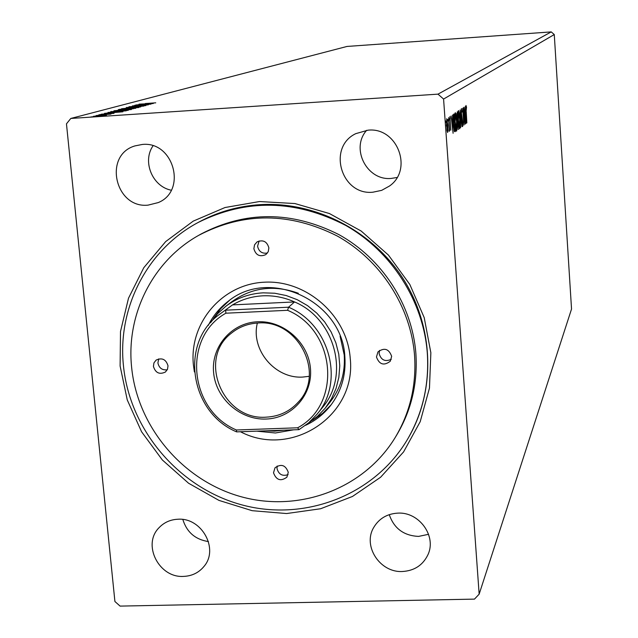 <?xml version="1.0" encoding="UTF-8"?>
<svg xmlns="http://www.w3.org/2000/svg" width="638" height="638" viewBox="0 0 638 638"><rect width="100%" height="100%" fill="white"/><g stroke="black" fill="none" stroke-linecap="round" stroke-linejoin="round"><path stroke-width="0.96" d="M148.016 205.141L158.232 202.589C187.333 190.914 173.688 140.91 142.218 144.467L134.897 145.919C103.069 155.17 115.079 208.642 148.016 205.141M402.426 571.504C414.373 570.771 422.874 565.188 427.923 554.765C436.823 536.207 419.198 511.74 397.873 513.119C387.043 513.773 378.972 518.582 373.661 527.57C362.504 546.104 380.057 572.868 402.426 571.504M389.26 514.635C394.053 528.479 403.838 535.729 418.616 536.399L428.576 534.309M183.537 576.401C191.966 576.058 198.777 572.733 203.985 566.44C219.145 549.103 201.847 517.49 178.066 519.228C170.466 519.555 164.126 522.378 159.061 527.69C141.971 544.501 158.918 578.084 183.537 576.401M372.863 192.205L381.652 190.363L389.499 186.017C413.472 169.445 397.211 126.882 368.03 130.176L355.781 133.645C327.007 147.258 341.25 195.595 372.863 192.205M366.675 130.296C350.286 148.471 366.946 180.961 391.261 178.425L397.035 177.484M259.506 201.536L294.916 203.554L329.399 213.531L361.132 231.004L388.43 255.072L409.827 284.476L424.214 317.628L430.857 352.782L429.47 388.079L420.203 421.686L403.599 451.903L380.607 477.24L352.455 496.476L320.587 508.757L286.614 513.542L252.193 510.695L218.986 500.407L188.553 483.221L162.339 459.966L141.572 431.759L127.257 399.93L120.103 365.981L120.502 331.513L128.501 298.209L143.789 267.713L165.705 241.563L193.226 221.131L225.023 207.525L259.506 201.536M408.121 438.282L408.647 437.373C435.73 390.448 434.071 327.677 403.527 279.34C372.927 231.06 315.977 201.472 260.623 204.623C238.548 205.978 217.989 211.784 198.944 222.04L198.019 222.542C146.979 249.737 117.264 308.218 123.461 365.837C129.849 430.594 179.645 488.62 242.855 505.144C305.985 521.836 375.67 494.506 408.121 438.282C422.938 412.22 429.326 383.773 427.3 352.934C423.377 301.152 391.708 251.508 345.66 225.389C295.49 199.487 246.276 198.538 198.019 222.542M463.674 107.519L465.014 124.306L463.124 112.408L463.866 125.176L462.67 108.197L464.56 120.103L463.674 107.519M460.126 109.903L462 126.579L460.413 114.066L460.66 127.592L460.126 109.903M457.318 111.802L458.196 129.434L456.744 117.384L457.318 111.802M453.618 114.29L454.128 113.947L455.38 131.572L454.487 131.572L453.395 123.501C453.012 118.405 453.084 115.334 453.618 114.29M447.964 129.953L447.637 132.497L447.007 130.654L446.688 118.724L447.796 125.128L447.709 129.969M448.673 117.623L449.615 130.806L449.304 128.996L449.152 131.388L448.673 117.623M450.835 130.152L449.918 116.547L450.795 130.16M466.219 111.674L466.856 122.919L466.059 111.61L466.003 105.493L466.514 107.176L466.067 111.682M443.577 99.057L479.154 594.153L474.481 599.114L120.08 606.1L114.912 601.498L66.464 123.836L70.81 118.453L437.987 94.145L443.577 99.057L554.27 34.556L571.536 309.031L479.154 594.153M453.116 133.278L451.106 115.988L451.927 121.419L452.549 120.989L452.557 115.007L453.084 133.286M449.319 118.516L449.28 120.119L449.016 118.54M445.747 120.941L445.707 122.568L445.436 120.965M447.972 119.434L447.932 121.045L447.669 119.45M456.728 121.276C457.095 126.236 457.047 129.53 456.577 131.141L456.529 131.165C455.899 130.256 455.42 127.385 455.085 122.536C454.719 117.52 454.774 114.242 455.253 112.711L455.301 112.703C455.923 113.636 456.401 116.491 456.728 121.276L456.561 121.284M459.854 119.043C460.213 123.939 460.165 127.185 459.719 128.772L459.663 128.788C459.057 127.895 458.586 125.056 458.259 120.271C457.901 115.326 457.948 112.097 458.419 110.589L458.459 110.581C459.065 111.506 459.535 114.33 459.854 119.043L459.687 119.051M461.402 108.588L462.119 112.009L461.537 110.334L461.457 113.428L462.733 122.297L462.638 126.555L461.298 113.516L461.402 108.588M465.971 123.581L464.129 107.208L464.879 112.36L465.437 111.977L465.429 106.339L465.947 123.589M97.917 115.366L96.107 115.566L97.925 115.494M101.147 114.497L99.353 114.704L101.163 114.633M122.927 111.786L104.48 113.373L110.821 112.751L112.312 112.352L107.974 112.44L122.927 111.786M124.673 109.6L131.452 109.545L113.907 110.797L124.681 109.68M153.311 103.492L135.902 104.983L141.867 104.401L143.199 104.042L139.028 104.146L153.311 103.492M128.972 106.745L145.903 105.589L128.98 106.849M132.138 107.591L138.861 107.527L121.539 108.755L132.146 107.67M92.566 116.794L90.74 117.001L92.582 116.929M70.81 118.453L347.04 46.438L551.232 31.9L437.987 94.145M119.45 109.369L135.758 108.285L121.858 109.656L118.245 109.712L119.45 109.369L119.489 109.784M126.236 107.559L143.909 106.06L130.096 107.312L140.743 106.921L126.244 107.575M145.273 103.531L155.752 102.83L145.273 103.603M134.793 105.278L151.039 104.114L136.787 105.549L148.319 104.855L132.369 105.924L146.604 104.48L134.793 105.278M110.541 111.754L128.278 110.326L110.565 112.009M114.019 113.325L101.282 114.194L114.019 113.325M98.627 114.936L110.956 114.114L98.635 115.015M105.525 115.215L106.442 115.382L103.26 115.829L93.379 116.315L101.53 115.398L105.557 115.55M551.232 31.9L554.27 34.556M182.835 519.491C186.798 532.204 195.348 539.565 208.466 541.582M153.008 145.839C142.075 161.526 152.402 186.543 171.247 190.22M133.302 108.612L128.023 108.986L133.318 108.763M126.595 109.018L120 109.584L126.611 109.202M128.764 108.516L137.329 107.583L123.437 108.556L128.772 108.596M143.646 104.249L149.467 103.755L143.654 104.321M121.212 110.557L129.905 109.6L115.837 110.589L121.22 110.637M111.817 112.001L111.762 111.427M126.188 110.549L111.953 111.802L126.212 110.829M112.703 112.591L118.875 112.065L112.711 112.671M98.834 116.116L105.047 115.438L95.11 116.132L98.842 116.204M465.828 107.232L466.514 107.176M452.127 123.198L452.797 129.004L452.605 122.863L451.927 123.214M451.895 122.911L452.605 122.863M449.71 118.134L450.38 118.094M446.672 125.909L447.525 130.87L447.621 125.239L446.791 120.367L446.48 125.917M453.227 115.494L453.259 115.925M454.272 130.096L454.344 131.125M454.511 131.627L455.38 131.572M455.085 129.889L454.089 115.869L453.49 116.754L453.562 123.381L454.455 129.833L455.085 129.889M453.195 115.933L454.089 115.869M455.253 122.424L456.441 129.355L456.569 121.395L455.428 114.497L455.077 122.432M454.902 114.545L455.388 114.513M457.972 129.219L458.547 129.187M458.092 127.648L457.869 121.954L458.092 127.648M457.366 122.033L457.781 122.01M457.366 121.986L457.869 121.954M457.653 120.223L457.279 113.692L456.904 117.264L457.653 120.223M456.625 113.851L457.095 113.819M456.633 113.739L457.279 113.692M458.084 112.28L458.578 112.352L458.419 120.159L459.583 127.002L459.695 119.162L458.578 112.352L458.076 112.4M465.07 114.043L465.676 119.537L465.493 113.739L464.887 114.058M464.863 113.787L465.493 113.739M391.66 356.339C388.893 348.811 384.331 347.327 377.967 351.897L376.46 356.985C379.323 364.601 383.932 366.021 390.281 361.236L391.66 356.339M379.554 350.406L379.116 353.556C381.069 360.119 385.129 362.033 391.285 359.306M288.28 472.327C285.585 465.038 281.159 463.523 275.01 467.79L273.511 472.798C276.286 480.151 280.744 481.618 286.885 477.2L288.28 472.327M277.195 466.003L276.988 468.451C278.639 474.417 282.339 476.474 288.105 474.648M168.009 365.797C165.992 359.314 162.028 357.416 156.111 360.095L153.957 362.87L153.423 366.411C155.497 372.959 159.508 374.825 165.441 372.01L167.499 369.266L168.009 365.797M158.718 358.883L157.905 362.974C159.077 368.078 162.196 370.351 167.26 369.793M268.877 247.911C267.035 241.483 263.103 239.473 257.09 241.882L254.554 244.817L253.868 248.7C255.79 255.224 259.778 257.186 265.839 254.602L268.239 251.691L268.877 247.911M259.124 240.949L257.577 246.204C258.813 251.603 262.098 253.876 267.442 253.039M194.383 371.93L193.378 364.721C189.127 322.988 222.056 284.046 264.323 282.203C306.527 279.731 347.136 315.571 350.206 358.093C356.857 415.761 291.367 458.602 240.446 431.735M305.578 425.315C315.324 420.777 323.562 414.317 330.277 405.928C341.234 391.716 346.099 375.399 344.871 356.953C342.67 301.423 269.85 266.947 228.3 301.224C219.735 307.707 213.06 315.77 208.275 325.396M229.544 300.315L220.684 308.696L213.491 318.537M131.627 367.336C137.497 427.197 183.194 480.988 241.483 496.835C299.716 512.816 364.314 488.564 395.297 437.357C410.098 412.483 416.518 385.153 414.548 355.374C410.808 306.687 380.726 260.097 337.207 235.988C289.756 212.119 243.556 211.92 198.609 235.39C152.57 261.165 126.021 314.63 131.627 367.336M395.297 437.357L396.708 435.02C411.446 410.258 417.834 383.063 415.872 353.42C412.164 304.964 382.234 258.605 338.922 234.617C291.702 210.867 245.718 210.676 200.978 234.042L198.609 235.39M210.572 322.653L217.51 313.8L225.86 306.256C236.794 298.098 249.227 293.624 263.159 292.834L274.755 293.233L286.231 295.546L297.26 299.708L307.532 305.618L316.767 313.106L324.71 321.975L331.13 331.959L335.859 342.797L338.77 354.178L339.775 365.789L338.866 377.305L336.066 388.422L331.457 398.822L325.173 408.232L330.013 402.187C340.668 388.494 345.405 372.736 344.217 354.903L340.07 336.13M298.337 293.273C274.228 284.58 252.13 287.347 232.041 301.583L225.86 306.256M312.572 420.275L322.605 413.344L331.218 404.707M257.521 321.775C283.519 320.356 308.473 342.407 310.459 368.581C312.827 394.739 291.885 418.305 266.07 419.046C240.279 420.171 215.804 398.487 213.602 372.592C211.019 346.729 231.482 322.796 257.521 321.775M266.277 417.148C279.181 416.462 289.891 411.406 298.417 401.972C325.723 373.661 298.058 319.287 258.007 323.011C247.935 323.57 239.075 326.951 231.411 333.172C197.094 358.891 223.037 420.841 266.277 417.148M257.353 323.043C250.535 349.839 275.169 379.036 302.883 377.05L309.231 376.308M262.8 295.825C251.866 296.407 241.786 299.429 232.551 304.892L219.56 314.303L232.551 304.892L294.557 301.934C284.325 297.38 273.742 295.338 262.8 295.825M293.647 429.829L275.385 432.987L256.739 431.152M265.344 430.849L274.611 431.152L283.774 430.187M325.173 408.232L317.413 416.383L308.377 423.082M316.966 414.317L322.493 407.475C350.015 375.678 335.229 318.848 294.557 301.934L288.559 307.205C329.854 324.391 344.879 382.074 316.966 414.317L308.696 422.819L299.007 429.637L236.634 431.878C189.885 412.483 179.334 342.781 219.56 314.303M225.86 313.202L225.645 310.18L288.559 307.205L287.594 310.299L225.86 313.202C182.029 337.638 189.039 410.019 236.403 429.988L297.635 427.787C341.976 404.444 336.138 330.468 287.594 310.299M236.403 429.988L236.634 431.878M297.635 427.787L299.007 429.637M453.187 116.044L453.905 115.996M454.695 130.064L454.12 130.104M455.428 114.497L454.902 114.529M457.51 120.287L457.063 120.311"/></g></svg>
